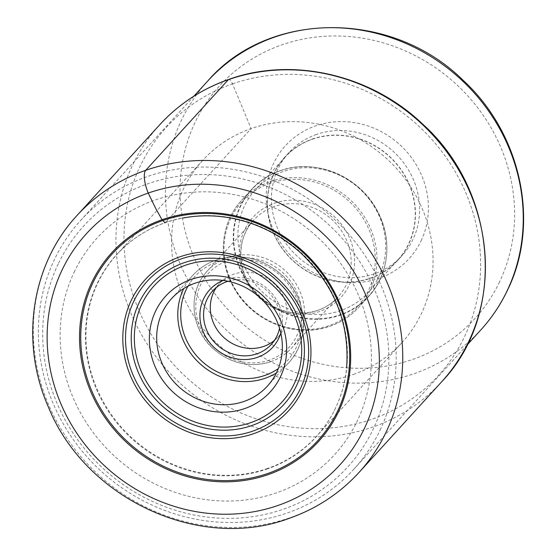 <?xml version="1.0" encoding="UTF-8"?>
<svg xmlns="http://www.w3.org/2000/svg" width="556" height="556" viewBox="0 0 556 556"><rect width="100%" height="100%" fill="white"/><g stroke="black" fill="none" stroke-linecap="round" stroke-linejoin="round"><path stroke-width="0.42" stroke-dasharray="2.78 2.08" d="M353.47 374.417A135.011 125.441 -137.6 0 0 402.085 342.468A135.011 125.441 -137.6 0 0 407.576 182.312A135.011 125.441 -137.6 0 0 251.145 128.596A135.011 125.441 -137.6 0 0 202.537 160.552A135.011 125.441 -137.6 0 0 197.046 320.708A135.011 125.441 -137.6 0 0 353.47 374.417M267.547 468.854A135.143 125.566 42.4 0 1 101.998 400.626A135.143 125.566 42.4 0 1 140.856 234.417A135.143 125.566 42.4 0 1 165.118 222.782A135.143 125.566 42.4 0 1 182.834 218.049A135.143 125.566 42.4 0 1 346.645 367.391A135.143 125.566 42.4 0 1 334.225 410.696A135.143 125.566 42.4 0 1 267.547 468.854M267.839 468.36A135.011 125.441 42.4 0 1 111.409 414.644A135.011 125.441 42.4 0 1 116.899 254.488A135.011 125.441 42.4 0 1 141.273 234.152A135.011 125.441 42.4 0 1 165.514 222.539A135.011 125.441 42.4 0 1 311.29 262.918A135.011 125.441 42.4 0 1 334.448 410.258A135.011 125.441 42.4 0 1 316.447 436.404A135.011 125.441 42.4 0 1 267.839 468.36M421.135 240.748A83.727 77.791 -137.6 0 0 405.373 150.259A83.727 77.791 -137.6 0 0 315.599 125.906A83.727 77.791 -137.6 0 0 273.524 163.506A83.727 77.791 -137.6 0 0 289.28 253.995A83.727 77.791 -137.6 0 0 379.06 278.347A83.727 77.791 -137.6 0 0 421.135 240.748M380.137 430.017A184.752 171.658 -137.6 0 0 313.056 202.03A184.752 171.658 -137.6 0 0 80.738 220.322A184.752 171.658 -137.6 0 0 54.412 259.569A184.752 171.658 -137.6 0 0 121.493 487.549A184.752 171.658 -137.6 0 0 353.804 469.257A184.752 171.658 -137.6 0 0 380.137 430.017M58.206 263.982A178.74 166.077 -137.6 0 0 144.087 497.314A178.74 166.077 -137.6 0 0 373.34 428.885A178.74 166.077 -137.6 0 0 287.466 195.552A178.74 166.077 -137.6 0 0 58.206 263.982M74.101 272.294A160.719 149.328 42.4 0 1 280.238 210.766A160.719 149.328 42.4 0 1 357.452 420.572A160.719 149.328 42.4 0 1 151.315 482.101A160.719 149.328 42.4 0 1 74.101 272.294M223.088 280.433A42.659 39.636 42.4 0 1 225.055 279.689A42.659 39.636 42.4 0 1 268.736 289.996A42.659 39.636 42.4 0 1 280.815 333.065M227.981 281.26A39.657 36.842 42.4 0 1 266.79 290.475A39.657 36.842 42.4 0 1 279.55 328.269M274.365 340.474A39.657 36.842 -137.6 0 0 278.007 337.033A39.657 36.842 -137.6 0 0 279.619 289.989A39.657 36.842 -137.6 0 0 233.673 274.212A39.657 36.842 -137.6 0 0 219.398 283.602A39.657 36.842 -137.6 0 0 216.298 287.542M340.703 310.582A76.304 70.897 42.4 0 1 252.292 280.224A76.304 70.897 42.4 0 1 255.392 189.714A76.304 70.897 42.4 0 1 282.865 171.651A76.304 70.897 42.4 0 1 371.276 202.009A76.304 70.897 42.4 0 1 368.176 292.525A76.304 70.897 42.4 0 1 340.703 310.582M370.261 278.16A76.304 70.897 -137.6 0 0 397.735 260.097A76.304 70.897 -137.6 0 0 400.834 169.587A76.304 70.897 -137.6 0 0 312.423 139.229A76.304 70.897 -137.6 0 0 284.95 157.285A76.304 70.897 -137.6 0 0 281.85 247.802A76.304 70.897 -137.6 0 0 370.261 278.16M312.347 139.035A76.513 71.092 42.4 0 1 401.001 169.476A76.513 71.092 42.4 0 1 397.887 260.243A76.513 71.092 42.4 0 1 370.338 278.347A76.513 71.092 42.4 0 1 281.683 247.906A76.513 71.092 42.4 0 1 284.797 157.146A76.513 71.092 42.4 0 1 312.347 139.035M316.538 134.441A76.513 71.092 -137.6 0 0 288.988 152.552A76.513 71.092 -137.6 0 0 278.083 168.802A76.513 71.092 -137.6 0 0 292.484 251.5A76.513 71.092 -137.6 0 0 374.529 273.754A76.513 71.092 -137.6 0 0 402.078 255.642A76.513 71.092 -137.6 0 0 412.983 239.393A76.513 71.092 -137.6 0 0 398.582 156.695A76.513 71.092 -137.6 0 0 316.538 134.441M228.377 79.654A6.609 2.182 -109.2 0 1 232.526 83.859L251.145 128.596L165.118 222.782M77.048 215.457A190.757 177.239 -137.6 0 0 69.291 441.742A190.757 177.239 -137.6 0 0 290.308 517.636A190.757 177.239 -137.6 0 0 358.995 472.482M441.638 381.826A190.757 177.239 42.4 0 1 372.951 426.98A190.757 177.239 42.4 0 1 151.934 351.086A190.757 177.239 42.4 0 1 159.69 124.801M232.526 83.859A184.154 171.102 42.4 0 1 466.435 194.287A184.154 171.102 42.4 0 1 372.096 419.154A184.154 171.102 42.4 0 1 138.187 308.726A184.154 171.102 42.4 0 1 232.526 83.859M499.559 281.885A172.735 160.496 42.4 0 1 278.007 347.917A172.735 160.496 42.4 0 1 195.059 122.445A172.735 160.496 42.4 0 1 195.093 122.369A172.735 160.496 -137.6 0 1 416.652 56.337A172.735 160.496 -137.6 0 1 499.601 281.809A172.735 160.496 42.4 0 1 499.559 281.885M480.87 329.875A184.752 171.658 42.4 0 1 248.553 348.167A184.752 171.658 42.4 0 1 181.471 120.186A184.752 171.658 42.4 0 1 181.513 120.103A184.752 171.658 42.4 0 1 207.805 80.947M276.374 372.972A64.885 60.291 -137.6 0 0 288.571 362.894A64.885 60.291 -137.6 0 0 291.24 285.965A64.885 60.291 -137.6 0 0 216.117 260.076A64.885 60.291 -137.6 0 0 216.027 260.111A64.885 60.291 -137.6 0 0 192.668 275.463A64.885 60.291 -137.6 0 0 183.765 288.543M187.949 286.208A62.487 58.06 42.4 0 1 217.542 261.64A62.487 58.06 -137.6 0 1 217.625 261.612A62.487 58.06 -137.6 0 1 293.429 291.997A62.487 58.06 -137.6 0 1 278.313 368.579M269.424 360.086A54.676 50.798 42.4 0 1 199.972 327.303A54.676 50.798 42.4 0 1 227.981 260.542A54.676 50.798 42.4 0 1 297.432 293.325A54.676 50.798 42.4 0 1 269.424 360.086M227.751 257.664A57.08 53.035 42.4 0 1 293.832 280.439A57.08 53.035 42.4 0 1 291.483 348.112A57.08 53.035 42.4 0 1 270.932 361.622A57.08 53.035 42.4 0 1 270.848 361.65A57.08 53.035 42.4 0 1 204.775 338.875A57.08 53.035 42.4 0 1 207.117 271.203A57.08 53.035 42.4 0 1 227.668 257.699A57.08 53.035 42.4 0 1 227.751 257.664M274.296 206.554A57.08 53.035 -137.6 0 0 274.212 206.582A57.08 53.035 -137.6 0 0 253.744 220.065A57.08 53.035 -137.6 0 0 251.423 287.772A57.08 53.035 -137.6 0 0 317.552 310.477A57.08 53.035 -137.6 0 0 317.629 310.45A57.08 53.035 -137.6 0 0 338.104 296.967A57.08 53.035 -137.6 0 0 340.425 229.26A57.08 53.035 -137.6 0 0 274.296 206.554M274.421 203.225A59.478 55.266 42.4 0 1 349.953 238.858A59.478 55.266 42.4 0 1 319.582 311.499A59.478 55.266 42.4 0 1 319.498 311.527A59.478 55.266 42.4 0 1 243.966 275.901A59.478 55.266 42.4 0 1 274.337 203.26A59.478 55.266 42.4 0 1 274.421 203.225M270.042 183.334A78.104 72.572 -137.6 0 0 230.01 278.667A78.104 72.572 -137.6 0 0 329.159 325.573A78.104 72.572 -137.6 0 0 329.235 325.545A78.104 72.572 -137.6 0 0 369.267 230.212A78.104 72.572 -137.6 0 0 270.119 183.306A78.104 72.572 -137.6 0 0 270.042 183.334M270.188 181.645A79.306 73.691 42.4 0 1 362.019 213.261A79.306 73.691 42.4 0 1 358.766 307.301A79.306 73.691 42.4 0 1 330.208 326.073A79.306 73.691 42.4 0 1 330.132 326.101A79.306 73.691 42.4 0 1 238.295 294.478A79.306 73.691 42.4 0 1 241.547 200.445A79.306 73.691 42.4 0 1 270.105 181.673A79.306 73.691 42.4 0 1 270.188 181.645M279.995 170.824A79.306 73.691 -137.6 0 0 251.437 189.596A79.306 73.691 -137.6 0 0 248.184 283.63A79.306 73.691 -137.6 0 0 340.015 315.252A79.306 73.691 -137.6 0 0 340.098 315.224A79.306 73.691 -137.6 0 0 368.656 296.452A79.306 73.691 -137.6 0 0 371.908 202.412A79.306 73.691 -137.6 0 0 280.078 170.796A79.306 73.691 -137.6 0 0 279.995 170.824M280.412 170.72A79.084 73.475 42.4 0 1 380.797 218.216A79.084 73.475 42.4 0 1 340.265 314.738A79.084 73.475 42.4 0 1 340.182 314.772A79.084 73.475 42.4 0 1 239.796 267.276A79.084 73.475 42.4 0 1 280.328 170.748A79.084 73.475 42.4 0 1 280.412 170.72M141.273 234.152L140.856 234.417M202.537 160.552L116.899 254.488M402.085 342.468L316.447 436.404M334.448 410.258L334.225 410.696M193.947 96.146L80.738 220.322M467.012 345.081L353.804 469.257M171.568 298.614L192.668 275.463C199.152 268.402 206.978 263.259 216.152 260.027C240.234 252.744 262.244 257.824 282.184 275.269C307.642 298.141 310.748 339.834 288.571 362.894L267.471 386.045M219.398 283.602L212.663 290.99M278.007 337.033L271.272 344.421M270.814 361.706C278.883 358.856 285.777 354.325 291.483 348.112L338.104 296.967C332.516 303.062 325.74 307.51 317.789 310.317C297.064 316.649 277.889 312.312 260.271 297.314C237.259 277.152 234.347 240.129 253.744 220.065L207.117 271.203C187.608 291.504 190.34 328.186 212.726 348.299C230.26 363.645 249.623 368.107 270.814 361.706M330.09 326.157C341.294 322.209 350.85 315.926 358.766 307.301L368.656 296.452C389.499 274.254 392.849 237.829 376.711 209.751C358.62 175.71 314.571 157.876 280.113 170.741C268.909 174.688 259.353 180.971 251.437 189.596L241.547 200.445C220.176 223.158 217.278 260.778 234.625 289.099C253.286 321.966 296.341 338.715 330.09 326.157M397.735 260.097L368.176 292.525M288.988 152.552L284.797 157.146M402.078 255.642L397.887 260.243M284.95 157.285L255.392 189.714"/><path stroke-width="0.83" d="M155.527 311.27A70.897 65.872 42.4 0 1 191.153 279.425A70.897 65.872 42.4 0 1 267.172 300.045A70.897 65.872 42.4 0 1 280.516 376.676A70.897 65.872 42.4 0 1 244.89 408.514A70.897 65.872 42.4 0 1 168.864 387.893A70.897 65.872 42.4 0 1 155.527 311.27M162.317 312.396A64.885 60.291 42.4 0 1 171.568 298.614A64.885 60.291 42.4 0 1 194.927 283.254A64.885 60.291 42.4 0 1 264.503 302.13A64.885 60.291 42.4 0 1 276.721 372.263A64.885 60.291 42.4 0 1 267.471 386.045A64.885 60.291 42.4 0 1 244.105 401.404A64.885 60.291 42.4 0 1 174.528 382.528A64.885 60.291 42.4 0 1 162.317 312.396M280.815 333.065A42.659 39.636 42.4 0 1 278.82 338.201A42.659 39.636 42.4 0 1 257.386 357.362A42.659 39.636 42.4 0 1 211.641 344.949A42.659 39.636 42.4 0 1 203.614 298.843A42.659 39.636 42.4 0 1 223.088 280.433M279.55 328.269A39.657 36.842 42.4 0 1 276.923 335.998A39.657 36.842 42.4 0 1 271.272 344.421A39.657 36.842 42.4 0 1 256.997 353.804A39.657 36.842 42.4 0 1 214.477 342.274A39.657 36.842 42.4 0 1 207.013 299.413A39.657 36.842 42.4 0 1 212.663 290.99A39.657 36.842 42.4 0 1 226.938 281.6A39.657 36.842 42.4 0 1 227.981 281.26M216.298 287.542A39.657 36.842 -137.6 0 0 219.405 332.787A39.657 36.842 -137.6 0 0 263.732 346.416A39.657 36.842 -137.6 0 0 274.365 340.474M165.118 222.782L162.046 219.731L155.826 208.681L148.23 193.064A19.224 6.352 -109.2 0 1 145.735 170.303L228.377 79.654A190.757 177.239 42.4 0 1 449.394 155.548A190.757 177.239 42.4 0 1 441.638 381.826L358.995 472.482A190.757 177.239 -137.6 0 0 366.752 246.204A190.757 177.239 -137.6 0 0 145.735 170.303A190.757 177.239 -137.6 0 0 77.048 215.457C31.192 264.614 19.745 342.121 48.191 406.547C85.158 498.718 199.535 552.101 289.356 518.282C316.524 508.712 339.737 493.45 358.995 472.482M278.236 505.383A171.533 159.377 -137.6 0 0 366.112 295.924A171.533 159.377 -137.6 0 0 148.23 193.064A171.533 159.377 -137.6 0 0 60.354 402.523A171.533 159.377 -137.6 0 0 278.236 505.383M441.638 381.826C506.822 314.029 497.648 191.459 422.831 124.252C371.186 74.615 292.532 56.371 228.704 79.425C201.752 88.925 178.747 104.048 159.69 124.801A190.757 177.239 42.4 0 1 228.377 79.654M162.046 219.731A139.987 130.069 -137.6 0 0 90.329 390.673A139.987 130.069 -137.6 0 0 268.152 474.622A139.987 130.069 42.4 0 0 339.869 303.68A139.987 130.069 42.4 0 0 162.046 219.731M162.595 220.621A138.868 129.027 -137.6 0 0 91.455 390.194A138.868 129.027 -137.6 0 0 267.846 473.462A138.868 129.027 42.4 0 0 338.986 303.896A138.868 129.027 42.4 0 0 162.595 220.621M480.87 329.875C491.664 318.011 500.532 304.806 507.461 290.246C540.613 223.241 521.271 133.377 462.752 79.96C391.952 10.008 268.937 10.064 207.805 80.947A184.752 171.658 42.4 0 1 440.116 62.647A184.752 171.658 42.4 0 1 507.197 290.635A184.752 171.658 42.4 0 1 507.162 290.719A184.752 171.658 42.4 0 1 480.87 329.875L467.012 345.081M131.244 300.407A97.147 90.26 -137.6 0 0 177.92 427.223A97.147 90.26 -137.6 0 0 302.52 390.027A97.147 90.26 -137.6 0 0 255.85 263.217A97.147 90.26 -137.6 0 0 131.244 300.407M300.435 388.623A94.562 87.862 42.4 0 1 179.15 424.826A94.562 87.862 42.4 0 1 133.725 301.38A94.562 87.862 42.4 0 1 255.009 265.177A94.562 87.862 42.4 0 1 300.435 388.623M139 302.944A89.412 83.08 -137.6 0 0 181.958 419.669A89.412 83.08 -137.6 0 0 296.64 385.433A89.412 83.08 -137.6 0 0 253.682 268.715A89.412 83.08 -137.6 0 0 139 302.944M141.849 304.111A86.409 80.286 -137.6 0 0 183.362 416.91A86.409 80.286 -137.6 0 0 294.193 383.828A86.409 80.286 -137.6 0 0 252.681 271.029A86.409 80.286 -137.6 0 0 141.849 304.111M183.765 288.543A64.885 60.291 -137.6 0 0 195.316 359.037A64.885 60.291 -137.6 0 0 265.122 378.282A64.885 60.291 -137.6 0 0 265.212 378.254A64.885 60.291 -137.6 0 0 276.374 372.972M278.313 368.579A62.487 58.06 -137.6 0 1 264.899 375.411A62.487 58.06 -137.6 0 1 264.816 375.439A62.487 58.06 42.4 0 1 196.463 355.625A62.487 58.06 42.4 0 1 187.949 286.208M159.69 124.801L77.048 215.457M182.834 218.049C198.2 215.158 213.796 215.082 229.628 217.82C256.267 222.643 279.911 234.291 300.567 252.771C334.33 284.929 349.689 323.133 346.645 367.391M207.805 80.947L193.947 96.146"/></g></svg>
